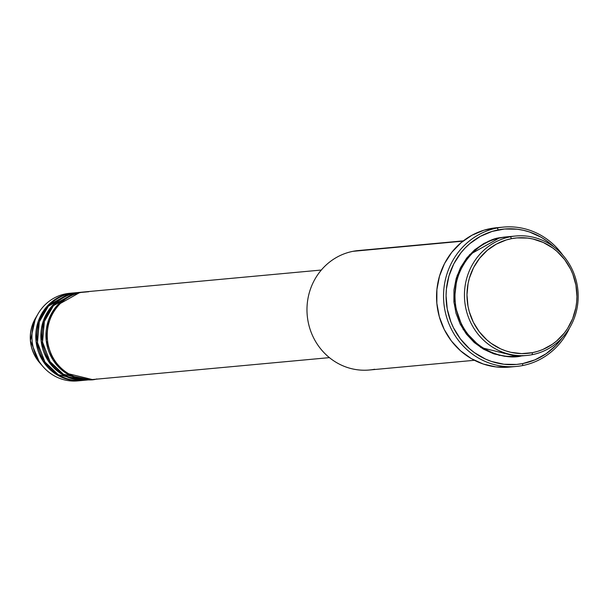 <?xml version="1.0" encoding="UTF-8"?>
<svg xmlns="http://www.w3.org/2000/svg" width="608" height="608" viewBox="0 0 608 608"><rect width="100%" height="100%" fill="white"/><g stroke="black" fill="none" stroke-linecap="round" stroke-linejoin="round"><path stroke-width="0.91" d="M321.313 270.036L84.854 291.893A43.981 41.686 84.7 0 0 80.963 292.448C68.666 293.033 42.636 311.516 47.956 343.634C54.386 375.531 85.181 382.994 96.839 378.936M83.585 292.007L79.77 292.364A43.981 41.686 84.7 0 0 75.886 292.919L79.694 292.57A43.981 41.686 -95.3 0 0 46.36 341.704A43.981 41.686 -95.3 0 0 91.679 379.605A43.981 41.686 -95.3 0 0 92.31 379.544L65.998 373.168L52.995 359.944L46.2 340.442L48.48 320.256L57.57 305.018L79.694 292.57A43.981 41.686 -95.3 0 1 83.585 292.007A43.981 41.686 -95.3 0 1 84.216 291.954L75.886 292.919L53.436 305.733L44.384 321.434L42.545 342.053L50.008 361.547L63.475 374.33L89.771 379.734M64.608 298.908L68.924 296.894M78.5 292.478L74.693 292.836A43.981 41.686 84.7 0 0 70.802 293.39L74.617 293.033A43.981 41.686 -95.3 0 0 41.276 342.175A43.981 41.686 -95.3 0 0 86.594 380.076A43.981 41.686 -95.3 0 0 87.233 380.008L60.914 373.639L47.918 360.415L41.124 340.913L43.396 320.72L52.493 305.49L74.617 293.033A43.981 41.686 -95.3 0 1 78.5 292.478A43.981 41.686 -95.3 0 1 79.139 292.425L70.802 293.39L48.359 306.196L39.307 321.906L37.468 342.524L44.931 362.018L58.398 374.802L84.687 380.205M73.424 292.95L69.608 293.299A43.981 41.686 84.7 0 0 65.725 293.854L69.532 293.504A43.981 41.686 -95.3 0 0 36.199 342.646A43.981 41.686 -95.3 0 0 81.518 380.547A43.981 41.686 -95.3 0 0 82.148 380.479L55.837 374.11L42.841 360.886L36.039 341.384L38.319 321.191L47.409 305.961L69.532 293.504A43.981 41.686 -95.3 0 1 73.424 292.95A43.981 41.686 -95.3 0 1 74.054 292.896L65.725 293.854A43.981 41.686 -95.3 0 1 71.524 293.17M515.797 236.003L506.274 236.884A59.979 56.848 84.7 0 0 500.969 237.637L510.5 236.755L511.495 238.663A57.98 54.948 -95.3 0 1 575.928 285.198A57.98 54.948 -95.3 0 1 532.418 352.663L532.144 354.692A59.979 56.848 84.7 0 0 577.152 284.894A59.979 56.848 84.7 0 0 510.5 236.755A59.979 56.848 -95.3 0 1 515.797 236.003A59.979 56.848 -95.3 0 1 577.6 287.683A59.979 56.848 -95.3 0 1 532.144 354.692A59.979 56.848 -95.3 0 1 526.84 355.444A59.979 56.848 -95.3 0 1 465.036 303.764A59.979 56.848 -95.3 0 1 510.5 236.755L500.969 237.637C484.204 238.435 448.712 263.644 455.962 307.435C464.732 350.93 506.722 361.106 522.614 355.574A59.979 56.848 84.7 0 1 522.059 355.68M463.372 240.844L358.325 250.557A59.979 56.848 84.7 0 0 353.02 251.317A59.979 56.848 -95.3 0 1 363.675 250.329M497.26 227.985L498.256 229.892A67.974 64.425 -95.3 0 1 553.941 246.954L546.592 240.791L541.188 237.28L529.538 231.998L523.404 230.288L517.157 229.208L504.518 229.011L492.115 231.42L480.419 236.337L469.878 243.572L465.173 247.973L460.902 252.852L453.826 263.811L448.94 276.04L446.409 289.066L446.067 295.724L447.245 308.993L450.855 321.799L453.53 327.864L460.499 339.051L469.391 348.604L474.453 352.655L485.564 359.108L491.515 361.448L503.895 364.238L516.526 364.435L522.789 363.554L522.515 365.575A69.973 66.318 84.7 0 0 569.582 327.94A69.973 66.318 -95.3 0 1 522.515 365.575A69.973 66.318 -95.3 0 1 516.329 366.457A69.973 66.318 -95.3 0 1 444.228 306.158A69.973 66.318 -95.3 0 1 497.26 227.985A69.973 66.318 -95.3 0 1 503.447 227.103A69.973 66.318 -95.3 0 1 562.856 255.208A69.973 66.318 84.7 0 0 497.26 227.985L490.276 228.631L497.26 227.985A69.973 66.318 84.7 0 0 444.752 309.411A69.973 66.318 84.7 0 0 522.515 365.575L522.789 363.554L534.896 359.875L546.068 353.765L555.879 345.473L562.332 337.683A67.974 64.425 -95.3 0 1 522.789 363.554A67.974 64.425 -95.3 0 1 447.245 308.993A67.974 64.425 -95.3 0 1 498.256 229.892L497.26 227.985M516.678 356.387L480.799 347.518L463.159 329.414L454.009 302.822L457.186 275.363L469.596 254.676L499.7 237.758L505.225 236.976L494.281 239.104L483.96 243.436L474.658 249.827L466.739 258.012L460.499 267.687L456.182 278.479L453.956 289.97L453.902 301.72L456.023 313.28L460.233 324.201L466.382 334.066L474.232 342.502L483.466 349.174L493.749 353.833L504.67 356.296L515.82 356.463M498.948 355.292L501.304 355.414M488.406 241.262L490.702 240.715M88.776 291.726L80.963 292.448A43.981 41.686 84.7 0 0 47.629 341.59A43.981 41.686 84.7 0 0 92.948 379.491L329.407 357.633M374.665 369.246A59.979 56.848 -95.3 0 1 308.013 321.108A59.979 56.848 -95.3 0 1 353.02 251.317L462.977 241.148L353.02 251.317A59.979 56.848 84.7 0 0 307.564 318.318A59.979 56.848 84.7 0 0 369.368 370.006L474.407 360.293M503.447 227.103L496.462 227.749A69.973 66.318 84.7 0 0 490.276 228.631A69.973 66.318 84.7 0 0 437.243 306.804A69.973 66.318 84.7 0 0 509.344 367.103L516.329 366.457M77.239 292.684L70.802 293.39A43.981 41.686 84.7 0 0 37.468 342.524A43.981 41.686 84.7 0 0 82.787 380.426L86.594 380.076M79.61 380.676A43.981 41.686 -95.3 0 1 43.062 366.654A43.981 41.686 -95.3 0 1 38.16 313.652A43.981 41.686 -95.3 0 1 65.725 293.854A43.981 41.686 84.7 0 0 32.384 342.996A43.981 41.686 84.7 0 0 77.71 380.897L81.518 380.547M43.062 366.654L39.581 362.657C28.796 348.718 27.428 333.906 35.477 318.22A36.883 34.952 84.7 0 0 39.581 362.657L30.4 340.7L35.477 318.22L38.16 313.652M511.495 238.663L506.251 239.962L496.272 244.158L487.282 250.329L479.628 258.248L473.594 267.596L469.422 278.031L468.084 283.526L466.974 294.812L467.985 306.136L469.27 311.668L473.343 322.232L479.286 331.77L486.871 339.918L491.188 343.376L500.665 348.878L505.734 350.869L510.963 352.336L521.687 353.613L532.418 352.663L537.654 351.363L542.746 349.532L552.277 344.318L556.624 341.004L564.277 333.085L567.515 328.571L572.645 318.63L575.822 307.808L576.642 302.199L576.931 296.522L575.928 285.198L572.85 274.276L570.562 269.101L564.619 259.563L557.042 251.416L552.718 247.958L543.24 242.455L532.942 238.997L527.607 238.078L516.83 237.91L511.495 238.663L510.5 236.755A59.979 56.848 84.7 0 0 465.485 306.554A59.979 56.848 84.7 0 0 532.144 354.692L532.418 352.663A57.98 54.948 -95.3 0 1 467.985 306.136A57.98 54.948 -95.3 0 1 511.495 238.663M511.054 236.656L500.969 237.637A59.979 56.848 84.7 0 0 455.514 304.646A59.979 56.848 84.7 0 0 517.317 356.326L526.84 355.444M509.086 367.126L496.075 366.928L483.337 364.055L471.344 358.621L460.56 350.831L451.41 340.997L444.235 329.483L439.318 316.745L436.84 303.255L436.909 289.545L439.508 276.138L444.539 263.553L451.82 252.267L461.062 242.714L471.914 235.266L483.953 230.204L496.721 227.726M82.316 292.212L75.886 292.919A43.981 41.686 84.7 0 0 42.545 342.053A43.981 41.686 84.7 0 0 87.864 379.954L91.679 379.605M47.371 306.006L49.864 304.608M55.776 302.29L57.395 301.872M66.538 376.702L71.235 377.948"/></g></svg>
